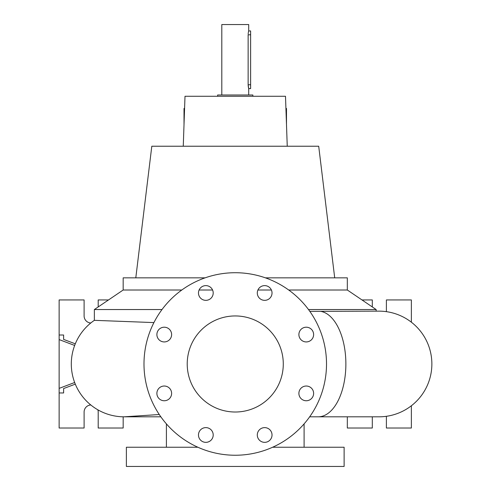 <?xml version="1.0" encoding="UTF-8"?>
<svg xmlns="http://www.w3.org/2000/svg" width="491" height="491" viewBox="0 0 491 491"><rect width="100%" height="100%" fill="white"/><g stroke="black" fill="none" stroke-linecap="round" stroke-linejoin="round"><path stroke-width="0.74" d="M235.25 315.946A48.032 48.032 0 0 0 187.218 363.978A48.032 48.032 0 0 0 235.25 412.01A48.032 48.032 0 0 0 283.282 363.978A48.032 48.032 0 0 0 235.25 315.946M205.839 285.615A7.365 7.365 0 0 0 198.474 292.98A7.365 7.365 0 0 0 205.839 300.345A7.365 7.365 0 0 0 213.204 292.98A7.365 7.365 0 0 0 205.839 285.615M164.252 327.202A7.365 7.365 0 0 0 156.887 334.567A7.365 7.365 0 0 0 164.252 341.932A7.365 7.365 0 0 0 171.617 334.567A7.365 7.365 0 0 0 164.252 327.202M164.252 386.024A7.365 7.365 0 0 0 156.887 393.389A7.365 7.365 0 0 0 164.252 400.754A7.365 7.365 0 0 0 171.617 393.389A7.365 7.365 0 0 0 164.252 386.024M205.839 427.618A7.365 7.365 0 0 0 198.474 434.983A7.365 7.365 0 0 0 205.839 442.348A7.365 7.365 0 0 0 213.204 434.983A7.365 7.365 0 0 0 205.839 427.618M264.661 427.618A7.365 7.365 0 0 0 257.296 434.983A7.365 7.365 0 0 0 264.661 442.348A7.365 7.365 0 0 0 272.026 434.983A7.365 7.365 0 0 0 264.661 427.618M306.255 386.024A7.365 7.365 0 0 0 298.89 393.389A7.365 7.365 0 0 0 306.255 400.754A7.365 7.365 0 0 0 313.62 393.389A7.365 7.365 0 0 0 306.255 386.024M306.255 327.202A7.365 7.365 0 0 0 298.89 334.567A7.365 7.365 0 0 0 306.255 341.932A7.365 7.365 0 0 0 313.62 334.567A7.365 7.365 0 0 0 306.255 327.202M264.661 285.615A7.365 7.365 0 0 0 257.296 292.98A7.365 7.365 0 0 0 264.661 300.345A7.365 7.365 0 0 0 272.026 292.98A7.365 7.365 0 0 0 264.661 285.615M379.034 416.816L309.661 416.816L379.034 416.816A52.838 52.838 0 0 0 431.865 363.978A52.838 52.838 0 0 0 379.034 311.147L309.833 311.38M126.5 416.761A52.838 52.838 0 0 1 125.395 416.804M126.629 416.755A52.838 52.838 -90 0 1 124.137 416.816L124.137 416.816A52.838 52.838 0 0 1 94.358 320.335L153.916 322.587M248.164 34.014L248.225 33.314M248.317 32.664L248.366 32.357M248.44 32.019L248.618 31.252M221.803 94.996L221.803 24.55L248.704 24.55L248.704 30.951L250.625 30.951L250.625 34.8L248.139 34.8C248.753 29.841 248.753 29.841 248.139 34.8L248.139 84.753L248.704 88.595L248.704 94.996M248.618 88.294L248.317 86.901M248.225 86.226L248.164 85.502M197.873 447.24L126.377 447.24L126.377 466.45L344.123 466.45L344.123 447.24L272.628 447.24M265.398 277.845L347.327 277.845L347.327 290.009L376.149 309.545L308.501 309.545M347.327 290.009L288.702 290.009M271.4 290.009L257.922 290.009M287.247 146.232L285.498 96.279L185.003 96.279L183.26 146.232M334.702 277.845L318.702 146.232L151.805 146.232L135.798 277.845M252.865 96.279L252.865 94.996L217.642 94.996L217.642 96.279M250.625 34.8L250.625 88.595L248.704 88.595M97.844 409.813A7.046 7.046 0 0 1 98.2 412.01L98.2 428.023L123.173 428.023L123.173 416.81M235.25 455.243A91.265 91.265 0 0 0 326.515 363.978A91.265 91.265 0 0 0 235.25 272.72A91.265 91.265 0 0 0 143.992 363.978A91.265 91.265 0 0 0 235.25 455.243M184.579 108.45L184.015 108.45L184.015 111.009L184.493 111.009M286.486 124.542L286.486 108.45L285.928 108.45M286.486 111.009L286.014 111.009M184.015 124.542L184.015 111.009M372.307 306.936L372.307 299.94L361.971 299.94M411.372 322.2L411.372 299.94L386.392 299.94L386.392 311.662M386.392 416.3L386.392 428.023L411.372 428.023L411.372 405.762M347.327 416.816L347.327 428.023L372.307 428.023L372.307 416.816M63.615 388.553L63.615 392.953L63.615 388.553L75.295 384.14M63.615 339.404L63.615 335.009L63.615 339.404L75.295 343.823M74.657 382.507L59.135 388.381L59.135 428.023L84.108 428.023L84.108 412.01A7.046 7.046 0 0 1 90.804 404.977M59.135 388.381L59.135 299.94L84.108 299.94L84.108 315.946A7.046 7.046 0 0 0 90.804 322.986M108.529 299.94L98.2 299.94L98.2 306.936M63.615 335.009L59.135 335.009M63.615 392.953L59.135 392.953M74.657 345.449L59.135 339.582M205.103 277.845L123.173 277.845L123.173 290.009L94.358 309.545L94.358 320.335A52.838 52.838 -90 0 0 124.137 416.816L160.839 416.816M212.585 290.009L199.1 290.009M181.799 290.009L123.173 290.009M162.005 309.545L94.358 309.545M318.242 416.816A52.838 27.631 -90 0 0 345.873 363.978A52.838 27.631 -90 0 0 320.752 311.362M250.625 84.753L248.139 84.753M304.101 423.886L304.101 447.24M376.149 309.545L376.149 311.147M166.406 423.886L166.406 447.24M159.262 414.521L124.137 416.816"/></g></svg>
